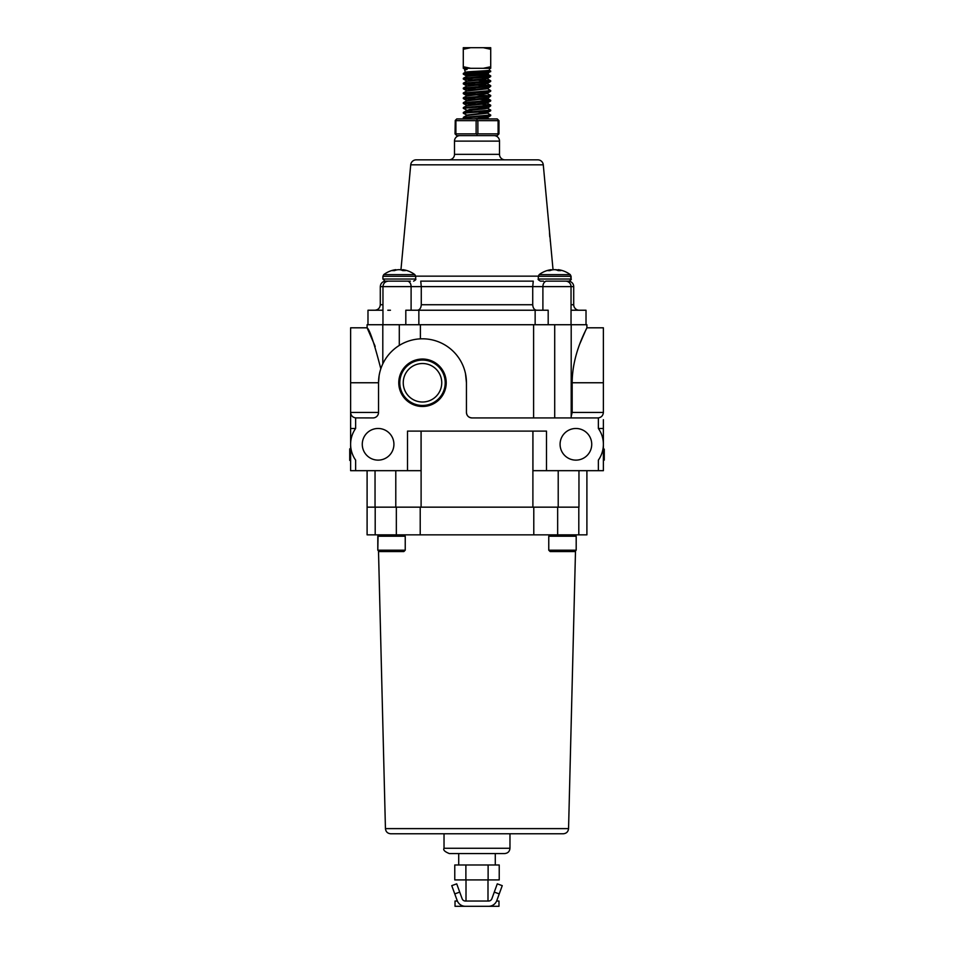 <?xml version="1.0" encoding="UTF-8"?>
<svg xmlns="http://www.w3.org/2000/svg" width="954" height="954" viewBox="0 0 954 954"><rect width="100%" height="100%" fill="white"/><g stroke="black" fill="none" stroke-linecap="round" stroke-linejoin="round"><path stroke-width="1.43" d="M603.381 428.477L598.373 428.477A27.475 27.475 0 0 1 598.373 460.114L598.373 470.68L603.381 470.68L603.381 419.677M350.619 419.677L350.619 327.806L367.099 327.806L374.767 345.42M398.772 382.757A23.731 23.731 0 0 0 422.491 406.487A23.731 23.731 0 0 0 446.222 382.757A23.731 23.731 0 0 0 422.491 359.038A23.731 23.731 0 0 0 398.772 382.757M399.798 382.757A22.693 22.693 0 0 0 422.491 405.462A22.693 22.693 0 0 0 445.196 382.757A22.693 22.693 0 0 0 422.491 360.063A22.693 22.693 0 0 0 399.798 382.757M403.244 382.757A19.259 19.259 0 0 0 422.491 402.016A19.259 19.259 0 0 0 441.75 382.757A19.259 19.259 0 0 0 422.491 363.51A19.259 19.259 0 0 0 403.244 382.757M578.959 470.68L578.959 507.158L367.099 507.158L375.041 507.158L375.041 470.68M532.892 431.113L532.892 507.158L421.108 507.158L421.108 431.113M362.27 444.302A15.824 15.824 0 0 0 378.094 460.126A15.824 15.824 0 0 0 393.919 444.302A15.824 15.824 0 0 0 378.094 428.477A15.824 15.824 0 0 0 362.27 444.302M560.081 444.302A15.824 15.824 0 0 0 575.906 460.126A15.824 15.824 0 0 0 591.73 444.302A15.824 15.824 0 0 0 575.906 428.477A15.824 15.824 0 0 0 560.081 444.302M355.627 417.924L355.627 428.477A27.475 27.475 0 0 0 355.627 460.114L355.627 470.68L350.619 470.68L350.619 412.426L378.535 412.426A5.497 5.497 0 0 1 373.038 417.924L355.627 417.9C352.575 417.351 350.905 415.527 350.619 412.426M598.373 470.68L546.499 470.68L546.499 431.113L407.501 431.113L407.501 470.68L355.627 470.68M532.94 431.113L532.94 470.68L546.499 470.68M598.373 428.477L598.373 417.924L471.944 417.924A5.497 5.497 0 0 1 466.446 412.426L466.446 382.757A43.956 43.956 0 0 0 422.491 338.801A43.956 43.956 0 0 0 378.535 382.757L378.535 412.426M571.196 416.373L572.173 412.426L603.381 412.426L603.381 327.806L586.901 327.806L585.72 330.203M572.173 412.426L572.173 382.757C572.161 352.861 587.461 327.532 586.901 327.806C587.485 327.532 572.173 352.765 572.173 382.757L603.381 382.757M466.446 412.426C466.768 415.765 468.605 417.602 471.944 417.924M533.608 417.924L533.608 324.73L420.392 324.73L420.392 338.849M466.446 382.757L465.492 373.61M585.696 330.263L579.793 343.917M554.703 417.924L554.703 324.73L586.901 324.73L586.901 327.806M571.196 417.924L571.196 324.73M382.804 363.856L382.804 324.73L420.392 324.73M367.099 327.806L367.099 324.73L382.804 324.73M380.813 368.804C374.23 343.237 369.651 329.583 367.099 327.806C369.675 329.631 374.242 343.297 380.813 368.804M374.815 345.551L375.184 346.576M350.619 382.757L378.535 382.757L379.108 375.649M554.703 324.73L533.608 324.73M421.06 431.113L421.06 470.68L407.501 470.68M355.627 428.477L350.619 428.477M603.381 412.426C603.095 415.527 601.425 417.351 598.373 417.9M350.619 448.857L349.736 448.857L350.619 449.131M349.736 449.131L349.736 460.412L350.619 460.412M349.736 460.126L350.619 460.126M349.736 450.264L350.619 450.264M603.381 449.131L604.264 449.131L604.264 460.126L603.381 460.126M543.279 164.827L410.721 164.827A5.497 5.497 0 0 1 416.194 159.843L537.806 159.843A5.497 5.497 0 0 1 543.279 164.827L553.046 269.767A25.901 24.744 -72.9 0 1 554.202 269.672L554.477 269.672A25.901 22.669 79.6 0 1 554.703 269.684A25.901 22.669 -79.6 0 1 554.942 269.672L555.204 269.732M550.422 241.863L550.231 240.694M571.041 304.731L573.712 304.731A5.497 5.497 0 0 0 579.197 310.229M449.012 159.843A5.497 5.497 0 0 0 454.498 154.345L499.502 154.345A5.497 5.497 0 0 0 504.988 159.843L449.012 159.843M494.005 135.611A5.497 5.497 0 0 1 499.502 141.109L454.498 141.109A5.497 5.497 0 0 1 459.995 135.611M545.867 281.132L569.001 281.132C571.005 279.987 571.708 279.283 571.1 279.021C571.708 279.283 571.005 279.987 569.001 281.132M411.102 310.229L411.102 286.617A5.497 3.888 90 0 0 407.215 281.132L407.31 281.132M571.041 324.73L571.041 286.617A5.497 5.497 0 0 0 565.543 281.132M542.898 310.229L542.898 286.617L573.712 286.617A5.497 5.497 0 0 0 568.214 281.132M563.54 281.132L565.817 281.132L563.54 281.132M499.502 141.109L499.502 154.345M454.498 141.109L454.498 154.345M392.464 281.132L408.133 281.132M535.146 324.73L535.146 310.229L548.192 310.229L548.192 324.73M417.339 310.229C419.712 309.919 421.024 308.094 421.274 304.731L421.274 286.617L380.288 286.617L380.288 304.731L382.959 304.731M367.982 324.73L367.982 310.229L382.959 310.229M549.766 236.819L549.504 232.74M410.721 164.827L400.954 269.767M571.041 310.229L586.018 310.229L586.018 324.73M405.808 324.73L405.808 310.229L535.146 310.229M418.854 310.229L418.854 324.73M421.274 304.731L532.726 304.731L532.726 286.617L421.274 286.617L420.738 281.132L533.262 281.132L532.726 286.617L542.898 286.617A5.497 3.888 -90 0 1 546.785 281.132M390.46 310.229L387.789 310.229L390.46 310.229M405.784 281.132L396.184 281.132M532.726 304.731C532.964 308.082 534.288 309.919 536.661 310.229M574.821 534.848L576.192 536.231L548.765 536.231L550.136 534.848M548.765 550.184L576.192 550.184L574.821 551.555L550.136 551.555L548.765 550.184L548.765 536.231M576.192 550.184L576.192 536.231M403.864 534.848L405.235 536.231L377.808 536.231L379.179 534.848M563.289 833.772L444.027 833.772L444.027 848.273L509.973 848.273L509.973 833.772L563.289 833.772C566.426 833.474 568.19 831.757 568.56 828.621L385.44 828.621L378.499 550.875L377.808 550.184L405.235 550.184L403.864 551.555L379.179 551.555L377.808 550.184L378.094 534.848M405.235 550.184L405.235 536.231M377.808 550.184L377.808 536.231M394.992 270.423L394.956 269.839A25.913 20.07 82.1 0 0 392.321 270.638L394.407 270.638A25.913 20.07 -82.1 0 1 397.126 269.839L397.246 269.815A25.901 24.744 -72.9 0 1 398.796 269.672L399.058 269.672A25.901 22.669 79.6 0 1 400.477 269.815L400.585 269.839A25.913 16.23 83.6 0 1 402.803 270.638L405.378 270.638A25.913 16.23 -83.6 0 0 403.268 269.839L403.196 270.638M395.803 269.672L395.803 269.672A25.901 12.319 84.3 0 0 395.671 269.684A25.913 25.913 0 0 0 383.735 274.621L414.847 274.621A25.913 25.913 0 0 0 402.91 269.684A25.901 12.319 -84.3 0 0 402.791 269.672L402.671 270.578L402.743 269.672A25.901 7.31 -84.8 0 1 403.196 269.815L403.268 269.839M414.847 274.621L415.694 276.302L382.9 276.302L383.735 274.621A25.913 25.913 0 0 1 395.671 269.684A25.901 12.319 84.3 0 0 395.039 269.815M401.348 270.054L401.336 269.815A25.901 24.744 72.9 0 0 399.798 269.672L399.523 269.672A25.901 22.669 -79.6 0 0 399.297 269.684A25.901 22.669 79.6 0 0 399.058 269.672M402.695 270.137A25.913 20.07 82.1 0 0 401.467 269.839M415.694 276.302L415.694 279.021L382.9 279.021L382.9 276.302L382.9 279.021L384.999 281.132L410.399 281.132M388.183 281.132L390.46 281.132M397.246 269.815A25.901 24.744 -72.9 0 1 398.796 269.672M395.838 269.672L395.886 270.137A25.913 20.07 -82.1 0 1 397.126 269.839M558.555 270.638L558.615 269.815A25.901 7.31 -84.8 0 0 558.173 269.672L558.09 270.578L558.197 269.672A25.901 12.319 -84.3 0 1 558.328 269.684A25.913 25.913 0 0 1 570.265 274.621A25.913 25.913 0 0 0 558.328 269.684M554.477 269.672A25.901 22.669 79.6 0 1 555.896 269.815L556.003 269.839A25.913 16.23 83.6 0 1 558.221 270.638L560.785 270.638A25.913 16.23 -83.6 0 0 558.674 269.839L558.615 270.638M550.41 270.423L550.375 269.839A25.913 20.07 82.1 0 0 547.739 270.638L549.814 270.638A25.913 20.07 -82.1 0 1 552.533 269.839L552.664 269.815A25.901 24.744 -72.9 0 1 554.202 269.672M551.257 270.149L551.245 269.672A25.901 12.319 84.3 0 0 551.09 269.684A25.913 25.913 0 0 0 539.153 274.621L570.265 274.621L571.1 279.021L538.306 279.021C537.71 279.283 538.414 279.975 540.417 281.132L543.601 281.132M551.09 269.684A25.901 12.319 84.3 0 0 550.458 269.815M556.766 270.054L556.754 269.815A25.901 24.744 72.9 0 0 555.204 269.672M558.114 270.137A25.913 20.07 82.1 0 0 556.874 269.839M489.796 68.306L489.295 70.214C489.939 70.894 464.431 71.61 465.278 72.325L463.346 73.41L486.695 71.645L490.714 71.037L489.235 70.143M464.753 70.083L467.102 69.38L464.491 69.38L464.204 68.306M467.102 69.38L464.646 69.988L465.278 72.325M466.411 76.558C465.635 75.831 488.734 75.127 488.162 74.436L488.472 72.981L490.714 71.037M486.361 72.277L488.579 72.886C489.128 73.816 465.361 74.77 466.196 75.771L466.399 76.511M483.273 73.78L472.588 73.124M470.417 74.913L463.286 74.09L490.654 71.717M489.676 71.335L484.072 70.846M489.676 81.114L463.346 79.039L463.346 78.288L467.305 77.751L490.714 75.915L483.404 75.08M463.286 78.967L486.695 77.143L490.654 76.606L490.714 75.915M489.676 76.225L478.658 75.402M472.445 84.811L463.346 83.928L463.346 83.177L490.714 80.804L477 79.587M463.286 83.857L486.695 82.02L490.654 81.484L490.714 80.804M472.445 89.7L463.346 88.817L463.346 88.054L490.654 85.61L464.324 83.547M463.286 88.734L486.695 86.909L490.654 86.373L490.714 85.693M489.676 85.991L477 85.073M489.676 95.758L467.305 94.231L463.346 93.695L463.286 93.015L490.714 90.57L487.458 88.65L490.654 86.373M463.286 93.623L486.695 91.787L490.654 91.25L490.714 90.57M472.445 99.466L463.346 98.584L463.346 97.821L490.714 95.46L486.743 93.313M463.286 98.512L486.695 96.676L490.654 96.139L490.714 95.46M477 104.618L463.346 103.461L463.346 102.71L490.654 100.265L464.324 98.202M463.286 103.39L486.695 101.565L490.654 101.017L490.714 100.337M467.257 110.414L463.346 108.351L463.346 107.599L490.714 105.226L481.555 104.26M463.286 108.279L486.695 106.443L490.654 105.906L490.714 105.226M467.257 115.303L463.346 113.228L463.346 112.477L490.714 110.104L487.458 108.184M463.286 113.156L486.695 111.332L490.654 110.795L490.714 110.104M470.99 118.916L463.346 118.117L463.346 117.366L490.714 114.993L487.458 113.061M463.286 118.046L486.695 116.209L490.654 115.672L490.714 114.993M463.286 74.09L463.346 73.41M477 89.354L464.324 88.436M477 94.231L464.324 93.313M477 103.998L464.324 103.092M481.627 118.916L487.542 117.437L481.555 116.567M486.743 117.736L477 116.829M463.346 117.366L466.542 115.506L487.542 113.156L481.555 111.678M486.743 112.858L477 111.94M472.445 111.594L466.542 110.628L484.453 108.887L487.542 108.279L490.654 105.906M486.743 107.969L477 107.051M463.346 107.599L466.542 105.739L484.453 103.998L486.743 103.092M463.346 102.71L466.542 100.85L487.542 98.512L490.654 96.139M463.346 97.821L466.542 95.972L487.458 93.528M463.346 92.943L466.542 91.083L487.542 88.734M463.346 88.054L466.542 86.206L484.453 84.465L486.743 83.547M463.346 83.177L466.542 81.317L484.453 79.587L486.743 78.669M473.566 118.916L487.542 117.437M466.542 115.088L487.542 112.548M466.458 110.724L469.547 109.495L487.458 107.766M467.257 105.524L469.547 104.618L487.542 102.782L487.542 103.39M467.257 100.647L469.547 99.729L487.458 97.988M467.257 95.758L469.547 94.84L487.542 93.015L487.542 93.623M467.257 90.88L469.547 89.962L487.458 88.221M467.257 85.991L469.547 85.073L487.542 83.248L487.542 83.857M467.257 81.114L469.547 80.196L487.458 78.455L481.555 77.489M470.716 47.7L463.286 47.7L463.286 49.274L470.716 47.7L483.284 47.7L490.714 49.274L490.714 47.7L483.284 47.7M463.286 68.306L463.286 66.732L470.716 68.306L463.286 68.306M463.286 49.274L463.286 66.732M470.716 68.306L483.284 68.306L490.714 66.732L490.714 68.306L483.284 68.306M490.714 49.274L490.714 66.732M455.905 133.858L455.022 133.858L455.261 120.431L455.905 120.669L455.905 133.858L476.118 133.858L476.118 120.669L455.905 120.669M498.095 120.669L477.882 120.669L477.882 133.858L498.095 133.858L498.095 120.669L498.739 120.431L498.978 133.858L498.978 120.669M455.261 120.431L456.775 118.916L497.225 118.916L498.739 120.431M498.978 133.858L497.225 135.611L456.775 135.611L455.261 134.097M477.882 133.858L477 134.097L477 135.611M477 134.097L476.118 133.858M498.739 134.097L498.095 133.858M476.118 120.669L477.882 120.669M477 118.916L477 120.431M487.995 901.029L487.995 879.922M466.005 901.029L466.005 879.922M495.281 864.98L495.281 853.556M458.719 864.98L458.719 853.556M488.114 879.922L454.772 879.922L454.772 864.98L499.228 864.98L499.228 879.922L488.114 879.922L488.114 864.98M465.886 879.922L465.886 864.98M496.629 901.029L498.978 901.029L498.978 906.3L455.022 906.3L455.022 901.029L457.371 901.029M494.279 892.109L497.284 883.845L502.245 885.646L499.24 893.91L494.279 892.109L491.859 898.751A3.458 3.458 0 0 1 488.615 901.029L465.385 901.029A3.458 3.458 0 0 1 462.141 898.751L459.721 892.109L454.76 893.91L451.755 885.646L456.716 883.845L459.721 892.109M454.76 893.91L457.181 900.552A8.741 8.741 0 0 0 465.385 906.3M456.716 883.845L451.755 885.646M488.615 906.3A8.741 8.741 0 0 0 496.819 900.552L499.24 893.91M502.245 885.646L497.284 883.845M509.973 848.273C509.651 851.481 507.898 853.234 504.69 853.556L449.31 853.556C444.719 851.695 442.954 849.942 444.027 848.273M420.213 507.158L420.213 534.848L375.196 534.848L375.196 507.158M586.901 470.68L586.901 534.848L533.787 534.848L533.787 507.158M420.213 534.848L533.787 534.848M367.099 470.68L367.099 534.848L375.196 534.848M477 833.772L390.711 833.772C387.574 833.474 385.81 831.757 385.44 828.621M558.209 507.158L558.209 470.68M399.297 345.42L399.297 324.73M395.791 507.158L395.791 470.68M415.682 276.147L538.318 276.147M403.137 270.638L403.196 269.815M540.417 281.132C538.414 279.975 537.71 279.283 538.306 279.021L538.306 276.302L571.1 276.302L570.265 274.621M557.661 534.848L557.661 507.158M396.339 534.848L396.339 507.158M573.712 286.617L573.712 304.731M382.959 324.73L382.959 286.617C383.293 283.29 385.118 281.454 388.457 281.132M380.288 286.617C380.622 283.29 382.447 281.454 385.786 281.132M380.288 304.731C379.966 308.07 378.13 309.907 374.803 310.229M415.694 279.021C416.218 279.415 415.527 280.118 413.583 281.132C415.527 280.118 416.218 279.415 415.694 279.021M382.9 279.021L384.999 281.132M382.9 276.302L383.735 274.621M571.1 276.302L571.1 279.021M538.306 276.302L539.153 274.621M466.458 115.601L466.458 114.993M466.458 105.834L466.458 105.226M466.458 100.945L466.458 100.337M466.458 96.068L466.458 95.46M466.458 91.179L466.458 90.57M466.458 86.301L466.458 85.693M466.458 81.412L466.458 80.804M487.542 78.967L487.542 78.359M464.717 118.916L463.346 118.117M487.458 117.533L490.654 115.672M487.458 112.644L490.654 110.795M466.542 105.322L463.346 103.461M487.458 102.877L490.654 101.017M466.542 100.432L463.346 98.584M466.542 95.555L463.346 93.695M487.458 93.11L490.654 91.25M466.542 90.666L463.346 88.817M466.542 85.777L463.346 83.928M487.458 83.344L490.654 81.484M466.542 80.899L463.346 79.039M487.458 78.455L490.654 76.606M466.315 75.879L463.346 74.162M488.102 74.364L490.654 75.843M466.47 76.475L463.346 78.288M487.542 117.998L489.116 118.916M466.542 110.628L463.346 112.477M487.458 103.294L490.654 105.155M487.458 98.417L490.654 100.265M487.458 83.761L490.654 85.61M487.458 78.872L490.654 80.732M568.56 828.621L575.5 550.875M575.882 535.909L575.906 534.848M578.804 534.848L578.804 507.158"/></g></svg>

